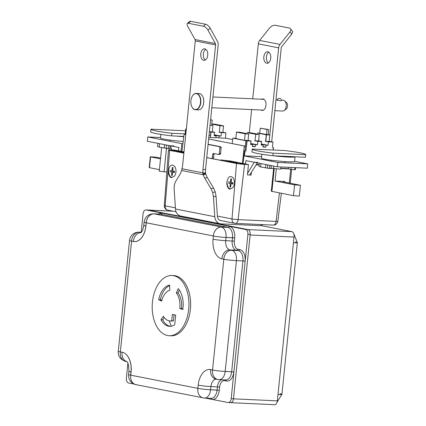 <?xml version="1.0" encoding="UTF-8"?>
<svg xmlns="http://www.w3.org/2000/svg" width="426" height="426" viewBox="0 0 426 426"><rect width="100%" height="100%" fill="white"/><g stroke="black" fill="none" stroke-linecap="round" stroke-linejoin="round"><path stroke-width="0.64" d="M196.503 93.683A7.966 4.851 92.6 0 1 199.448 106.356A7.966 4.851 92.6 0 1 191.152 104.732A7.966 4.851 92.6 0 1 196.503 93.683M202.382 107.08A7.966 4.851 -87.4 0 0 202.861 96.739M197.952 94.029A7.966 4.851 -87.4 0 0 197.669 94.162M196.972 109.168A7.966 4.851 -87.4 0 0 197.243 109.328M199.192 95.786A5.959 3.626 92.6 0 1 199.554 95.829M199.006 107.682A5.959 3.626 92.6 0 1 198.644 107.693M281.437 100.147L283.199 100.227A5.405 3.291 92.6 0 1 283.492 100.264A5.405 3.291 92.6 0 1 284.627 100.855A5.405 3.291 92.6 0 1 286.235 105.781A5.405 3.291 92.6 0 1 284.179 110.536A5.405 3.291 92.6 0 1 282.699 111.026L274.861 110.664M277.864 100.344C276.831 100.115 276.719 99.998 277.523 99.988L280.739 100.909M199.629 96.361L199.842 96.372A5.405 3.291 -87.4 0 0 199.629 96.361A5.405 3.291 -87.4 0 0 199.512 96.361M199.011 107.15A5.405 3.291 -87.4 0 0 199.128 107.16A5.405 3.291 -87.4 0 0 199.347 107.16L199.128 107.16M284.179 110.536L286.144 109.083A3.69 2.247 -87.4 0 0 287.55 105.84A3.69 2.247 -87.4 0 0 286.453 102.48L284.627 100.855M191.78 106.591A8.174 4.974 -87.4 0 0 195.486 109.764L198.399 109.897A8.174 4.974 -87.4 0 0 203.724 102.331A8.174 4.974 -87.4 0 0 199.602 93.624A8.174 4.974 -87.4 0 0 199.155 93.571L196.242 93.432A8.174 4.974 -87.4 0 0 192.259 96.249M197.68 93.864A8.174 4.974 -87.4 0 0 197.398 94.002M196.69 109.301A8.174 4.974 -87.4 0 0 196.961 109.471M195.486 109.764A8.174 4.974 -87.4 0 0 200.811 102.197A8.174 4.974 -87.4 0 0 196.69 93.491A8.174 4.974 -87.4 0 0 196.242 93.432M268.337 62.936A5.772 3.514 92.6 0 1 266.367 57.467A5.772 3.514 92.6 0 1 268.833 52.206M270.766 58.192A5.772 3.514 -87.4 0 0 267.56 51.743A5.772 3.514 -87.4 0 0 263.785 57.35A5.772 3.514 -87.4 0 0 267.027 63.277A5.772 3.514 -87.4 0 0 270.766 58.192M261.063 110.025A5.772 3.514 -87.4 0 0 262.24 110.419A5.772 3.514 -87.4 0 0 265.978 105.334A5.772 3.514 -87.4 0 0 262.773 98.885A5.772 3.514 -87.4 0 0 261.473 99.221M200.779 53.91A5.772 3.514 -87.4 0 0 203.985 60.364A5.772 3.514 -87.4 0 0 207.766 54.757A5.772 3.514 -87.4 0 0 204.517 48.825A5.772 3.514 -87.4 0 0 200.779 53.91M205.295 60.018A5.772 3.514 92.6 0 1 203.367 54.033A5.772 3.514 92.6 0 1 205.795 49.288M198.814 107.453A5.772 3.514 -87.4 0 0 199.128 107.501M199.629 95.967A5.772 3.514 -87.4 0 0 199.315 95.988M252.725 98.816L258.31 43.857A5.447 4.308 -78.9 0 1 259.674 40.433L269.647 27.903L272.23 25.778L274.834 25.198L289.93 28.159L292.8 31.641L291.757 34.069L281.778 46.594A2.189 1.731 101.1 0 0 281.229 47.968L271.697 141.81M291.757 34.069L289.984 31.897L280.01 44.421A5.447 4.308 101.1 0 0 278.647 47.85L269.796 134.989M249.285 132.71L251.633 109.588M291.033 29.469L289.984 31.897M221.099 220.62A5.447 4.308 -78.9 0 1 220.679 220.561A5.447 4.308 -78.9 0 1 217.393 216.147L216.041 196.2L213.447 196.753L214.795 216.701A8.706 6.88 101.1 0 0 220.05 223.762A8.706 6.88 101.1 0 0 220.854 223.858L259.115 225.626A8.706 6.88 101.1 0 0 262.698 224.619M220.05 223.762L180.741 216.046A8.706 6.88 -78.9 0 1 175.485 208.985L174.133 189.037L174.351 184.969L175.533 181.71L180.544 173.425L181.902 169.852M213.447 196.753L212.665 192.488L211.003 188.67L204.72 178.169L202.835 173.957M211.003 188.67L213.602 188.116L207.318 177.61L204.72 178.169M207.318 177.61L205.54 173.638M205.817 174.149L203.351 174.676M216.041 196.2L215.263 191.929L212.665 192.488M215.263 191.929L213.602 188.116M205.588 173.568A10.895 6.63 92.6 0 1 205.54 169.559L218.187 45.055A5.447 4.308 101.1 0 0 217.532 41.53L210.172 28.191L207.984 30.182L215.343 43.521L195.007 39.527A2.189 1.731 -78.9 0 1 195.268 40.944L182.621 165.448A10.895 6.63 92.6 0 1 181.678 169.548M203.048 173.739A10.895 6.63 92.6 0 1 202.957 169.441L215.604 44.932L195.268 40.944M205.657 173.68L203.149 173.781M203.117 172.865L205.572 172.983M215.343 43.521A2.189 1.731 -78.9 0 1 215.604 44.932M195.007 39.527L187.648 26.188A4.356 1.832 -132.2 0 1 187.339 23.478L189.527 21.486A4.356 1.832 -132.2 0 1 190.576 21.3L188.383 23.286A4.356 1.832 -132.2 0 0 187.339 23.478M207.984 30.182A4.356 1.832 -132.2 0 0 203.479 26.252L188.383 23.286M210.172 28.191A4.356 1.832 -132.2 0 0 205.667 24.261L190.576 21.3M245.003 150.98L243.8 150.74M218.788 141.091L215.737 140.495M242.479 163.376L244.284 146.107L245.498 146.24L244.492 155.852M273.322 147.529L273.135 150.016M272.379 147.508L272.965 142.007M269.179 141.315L272.88 142.044L268.375 141.837L268.013 145.298L266.09 145.213L265.888 147.162L262.954 147.023L263.103 145.074L261.191 144.984L261.457 141.512L257.826 141.347L257.458 144.813L255.541 144.723L255.334 146.672L252.4 146.533L252.549 144.584L250.637 144.494L250.903 141.027L246.452 140.82L232.857 138.152L235.839 138.29M245.28 146.177L245.845 140.75L247.059 140.889L246.494 146.31M273.295 150.027L273.492 147.46M251.249 141.033L248.454 140.484M248.374 140.516L244.785 140.351M244.524 140.308L235.807 138.594L236.542 132.119L245.19 133.812L244.524 140.308L245.19 133.812M235.546 138.541L237.074 138.61M252.4 146.533L252.549 144.584L250.658 144.212M257.826 141.347L257.458 144.813L250.717 143.487M254.684 140.772L257.48 141.32M261.804 141.523L259.008 140.969M258.662 140.963L255.025 140.793L255.744 134.307L247.096 132.608L250.547 132.768L259.194 134.467L258.662 140.963L259.194 134.467L255.744 134.307L255.025 140.793M250.696 143.77L255.541 144.723L255.334 146.672L252.432 146.102M262.954 147.023L263.103 145.074L261.213 144.702M261.245 144.26L266.09 145.213L265.888 147.162L262.986 146.592M268.375 141.837L268.013 145.298L261.266 143.977M265.238 141.262L268.034 141.81M269.429 141.491L265.845 141.325M250.637 144.494L250.903 141.027M248.646 133.977L248.108 140.474L248.646 133.977L239.992 132.278M245.456 133.86L248.906 134.02M239.731 132.22L236.281 132.06M237.878 132.262L247.309 133.823L237.878 132.262M232.175 143.541L232.857 138.152M261.191 144.984L261.457 141.512M248.433 132.747L257.863 134.307L248.433 132.747M185.944 128.892L185.262 134.291M209.001 135.521L210.471 135.59L209.022 135.303M208.804 137.47L215.961 137.8L216.11 135.846L214.193 135.761L214.464 132.289L210.833 132.124L210.471 135.59L210.833 132.124M209.368 131.879L210.487 132.097M214.81 132.294L212.728 131.89M211.69 125.143L212.915 125.382L212.382 131.879L209.384 131.74M214.193 135.761L214.464 132.289M215.961 137.8L216.11 135.846L214.219 135.479M221.041 132.587L218.964 132.177M215.993 137.364L218.895 137.933L225.471 138.242L225.886 132.821L221.387 132.608L221.025 136.075L219.097 135.985L218.895 137.933L219.097 135.985L214.251 135.037M225.471 138.242L225.886 132.821L222.905 132.236M223.155 132.411L219.571 132.246M221.387 132.608L221.025 136.075L214.273 134.749M220.024 125.713L219.305 132.198L220.024 125.713L211.797 124.094M185.097 134.366L185.779 128.966M266.298 134.792L265.579 141.283L266.298 134.792L257.65 133.093M266.559 134.834L270.009 134.994M269.749 134.951L269.168 141.448L269.749 134.951L268.199 134.648M259.748 133.146L257.389 133.034M268.188 134.754L259.732 133.269M220.285 125.755L223.735 125.915M223.469 125.867L222.889 132.364L223.469 125.867L214.821 124.168M214.56 124.115L211.807 123.987M212.707 124.152L222.138 125.713L212.707 124.152M210.045 125.249L212.915 125.382L212.382 131.879M181.929 151.491L184.107 134.296L185.661 134.451L184.272 134.227M245.392 146.209L208.644 138.998M245.541 146.209L231.829 143.519M232.676 139.579L225.476 138.168M185.768 134.478L184.836 134.291M242.879 159.526L242.559 163.392M250.339 133.125L250.366 132.837M214.613 124.525L214.64 124.243M239.785 132.635L239.811 132.348M245.972 151.166L246.766 140.836M185.534 130.926A26.998 1.928 5.8 0 0 183.457 130.675L150.99 129.174A26.998 1.928 5.8 0 0 150.958 129.259A26.998 1.928 5.8 0 0 171.907 133.279L185.156 133.892M183.835 136.432L171.646 135.867A26.998 1.928 -174.2 0 1 150.692 131.847L150.958 129.259M171.907 133.279L171.646 135.867M176.609 136.102A16.641 1.187 5.8 0 0 183.798 136.741M183.83 136.464A13.153 0.943 -174.2 0 1 182.392 136.368M183.201 141.443A16.641 1.187 -174.2 0 1 163.84 139.1A16.641 1.187 -174.2 0 1 160.474 138.029L160.842 134.403M171.38 148.658L168.201 148.685L159.255 147.124A16.241 1.161 -174.2 0 1 157.609 146.438L157.924 143.36M166.486 145.037L166.145 148.392M164.532 144.654L164.18 148.094M159.606 143.69L159.255 147.124M268.502 149.803L252.267 149.052A26.998 1.928 5.8 0 0 252.235 149.132A26.998 1.928 5.8 0 0 273.183 153.158L305.655 154.659A26.998 1.928 5.8 0 0 305.687 154.579A26.998 1.928 5.8 0 0 284.733 150.554L268.502 149.803M305.687 154.579L305.426 157.167A26.998 1.928 -174.2 0 1 305.389 157.247L272.922 155.746A26.998 1.928 -174.2 0 1 251.968 151.725L252.235 149.132M305.655 154.659L305.389 157.247M273.183 153.158L272.922 155.746M273.812 155.788A16.641 1.187 5.8 0 0 295.053 156.795A16.641 1.187 5.8 0 0 295.053 156.773M291.325 156.598A13.153 0.943 -174.2 0 1 277.534 155.959M295.053 156.795L294.574 161.513A16.641 1.187 -174.2 0 1 277.901 161.012A16.641 1.187 -174.2 0 1 261.463 158.147L261.862 154.239M280.766 156.108A10.895 0.777 5.8 0 0 288.093 156.448M257.725 162.359L254.263 162.279L247.607 173.222M249.647 175.006L257.395 162.881M245.53 163.973L245.877 160.629L254.263 162.279M173.867 145.9L170.4 145.82L178.787 147.465L178.547 150.825M171.822 149.925L170.4 145.82M211.669 125.324L212.207 120.063L210.577 119.988M210.428 137.545L210.982 132.129M210.604 119.749L212.207 120.063M259.722 133.381L260.254 128.167L268.715 129.568L267.001 129.493L265.797 141.368M268.183 134.786L268.715 129.568M267.001 129.493L260.254 128.167M166.822 172.035L159.255 171.199L161.672 147.412M159.409 169.676L149.212 167.594L150.309 156.784L156.15 157.173L160.591 158.046M160.511 158.866L150.591 156.917L149.494 167.727M150.591 156.917L150.309 156.784M181.055 151.321L181.753 143.626L147.801 136.959L147.364 141.283L170.464 145.82M147.801 136.959L160.522 137.55M178.856 147.465L178.569 150.831M254.322 162.279L277.395 166.806L277.837 162.482L243.928 155.825L243.065 163.493M294.595 161.289L307.721 163.866L307.279 168.19L277.395 166.806M307.721 163.866L277.837 162.482M261.617 156.646L243.928 155.825M182.919 143.679L181.753 143.626M280.803 168.259L288.556 168.621M276.325 168.755L275.079 181.045L284.722 181.492A5.767 0.41 5.8 0 0 282.917 181.609A5.767 0.41 5.8 0 0 284.083 181.982L300.421 185.262L299.324 196.061L293.482 195.672L271.309 191.247L273.63 168.435M284.722 181.492L284.664 182.094M300.421 185.262L294.579 184.873L293.482 195.672M294.579 184.873L275.079 181.045M280.777 168.515L288.53 168.872L288.69 167.327M280.936 166.971L280.713 169.165A10.884 0.777 -174.2 0 1 273.433 168.408L269.567 168.494L260.621 166.933A16.241 1.161 -174.2 0 1 258.976 166.246L259.285 163.254M288.53 168.872L290.974 169.351L291.171 167.445M295.463 169.66L290.974 169.351M294.627 169.692L294.835 167.615M273.673 166.076L273.433 168.408M267.842 164.931L267.512 168.201M265.893 164.548L265.552 167.903M260.962 163.584L260.621 166.933M171.646 177.77A6.363 3.871 92.6 0 1 168.451 170.821M174.351 171.95L169.804 171.63L174.383 171.95M172.317 174.969L171.518 175.4M172.333 167.365L173.047 167.871M172.844 169.463L172.141 169.426A1.353 0.825 92.6 0 1 171.263 170.666A1.353 0.825 92.6 0 1 171.156 170.656L169.937 170.336M172.301 167.386L172.141 169.426M172.274 175.528L172.434 173.488A1.353 0.825 92.6 0 1 173.313 172.248A1.353 0.825 92.6 0 1 173.419 172.264L174.644 172.578M174.772 171.284L173.536 171.119A1.353 0.825 92.6 0 1 172.834 169.564L173.084 167.54M171.039 171.795A1.353 0.825 92.6 0 1 171.742 173.35L171.492 175.374M230.088 189.24A6.363 3.871 92.6 0 1 226.893 182.291M232.793 183.42L228.245 183.1L232.825 183.425M230.759 186.439L229.96 186.87M230.775 178.835L231.488 179.341M231.286 180.933L230.583 180.896A1.353 0.825 92.6 0 1 229.705 182.142A1.353 0.825 92.6 0 1 229.598 182.126L228.379 181.806M230.743 178.856L230.583 180.896M230.716 186.998L230.876 184.959A1.353 0.825 92.6 0 1 231.755 183.718A1.353 0.825 92.6 0 1 231.861 183.734L233.081 184.048M233.214 182.754L231.978 182.589A1.353 0.825 92.6 0 1 231.275 181.034L231.526 179.011M229.481 183.265A1.353 0.825 92.6 0 1 230.184 184.82L229.933 186.844M208.112 144.276L220.551 146.72A1.182 0.719 92.6 0 1 221.142 148.03L220.593 153.466A1.182 0.719 92.6 0 1 219.827 154.51A1.182 0.719 92.6 0 1 219.763 154.505L218.618 154.452M214.385 153.637A1.182 0.719 -87.4 0 0 213.958 154.558L213.692 157.183A1.475 0.9 92.6 0 1 213.091 158.381M211.818 158.323A1.475 0.9 -87.4 0 0 212.42 157.125L212.686 154.5A1.182 0.719 92.6 0 1 213.453 153.461A1.182 0.719 92.6 0 1 213.517 153.466L218.49 154.441A1.182 0.719 -87.4 0 0 218.554 154.452A1.182 0.719 -87.4 0 0 219.321 153.408L219.875 147.971A1.182 0.719 -87.4 0 0 219.278 146.661L208.09 144.462M230.541 402.661A4.356 2.652 -87.4 0 0 230.668 402.671A4.356 2.652 -87.4 0 0 233.491 398.832L250.131 235.019A4.436 2.7 -87.4 0 0 248.007 229.609L148.418 210.061L173.148 211.205L148.418 210.061A4.436 2.7 -87.4 0 0 148.211 210.039A4.436 2.7 -87.4 0 0 148.136 210.039M260.6 225.498L291.879 231.637L248.007 229.609L291.879 231.637A4.436 2.7 92.6 0 1 294.004 237.048L277.363 400.861A4.356 2.652 92.6 0 1 274.541 404.7L230.668 402.671M250.131 235.019L294.004 237.048M293.722 233.576L297.353 242.644A9.99 0.714 5.8 0 1 293.418 242.815A9.99 0.714 5.8 0 0 297.353 242.644A9.99 0.714 5.8 0 0 295.346 242.005M279.935 393.715A9.99 0.714 -174.2 0 1 281.943 394.359A9.99 0.714 -174.2 0 1 278.008 394.524L293.418 242.815M297.353 242.644L281.943 394.359A9.99 0.714 -174.2 0 1 278.008 394.524M229.486 226.414A10.384 6.321 92.6 0 1 234.689 237.942L226.03 237.447A8.871 0.634 -174.2 0 1 213.399 236.025A8.871 7.013 -78.9 0 1 221.36 227.09L227.851 227.393A2.471 1.949 101.1 0 0 229.486 226.414L229.497 226.318A2.183 1.725 -78.9 0 1 227.889 227.34L221.366 227.037A8.871 7.013 101.1 0 0 213.437 235.541M162.189 213.373A2.471 1.949 -78.9 0 1 160.698 214.15L154.143 213.847A8.871 7.013 101.1 0 0 146.182 222.782L146.246 222.782A8.871 7.013 -78.9 0 1 154.207 213.857L160.73 214.161A2.183 1.725 101.1 0 0 162.343 213.138L229.497 226.318M141.411 232.239L138.998 232.127C133.578 232.431 130.404 235.221 129.467 240.498A8.871 0.634 -174.2 0 0 131.549 241.121A8.871 7.013 -78.9 0 1 139.504 232.191L139.51 232.191A8.871 7.013 101.1 0 0 131.549 241.121L133.423 241.489A8.871 7.013 -78.9 0 1 141.134 232.553A8.871 7.013 101.1 0 0 133.423 241.489A17.706 10.772 -87.4 0 0 134.387 241.606A17.706 10.772 -87.4 0 0 145.852 226.009A8.871 0.634 -174.2 0 1 143.775 225.386A8.871 0.634 5.8 0 0 145.852 226.009L146.182 222.782A8.871 0.634 -174.2 0 1 144.1 222.154A8.871 0.634 5.8 0 0 146.182 222.782L213.399 235.961L146.251 222.782L145.926 226.014M221.935 258.854L223.815 259.221A8.871 0.634 5.8 0 0 236.441 260.648L242.932 260.946L236.441 260.648A8.871 0.634 -174.2 0 1 223.81 259.221L212.558 370.013A8.871 0.634 5.8 0 0 225.189 371.435A8.871 0.634 -174.2 0 1 212.558 370.013L210.684 369.64L212.558 370.013L223.81 259.221A8.871 7.013 -78.9 0 1 231.776 250.291L238.267 250.589A2.471 1.949 101.1 0 0 239.902 249.609A10.384 6.321 92.6 0 1 245.099 261.143L242.932 260.946A9.329 5.676 -87.4 0 0 238.267 250.589L231.776 250.291A8.871 7.013 101.1 0 0 223.815 259.221L221.935 258.854A8.871 7.013 -78.9 0 1 229.896 249.918L236.387 250.222A2.471 1.949 101.1 0 0 238.027 249.242L239.907 249.615A2.471 1.949 -78.9 0 1 238.267 250.589L236.387 250.222M244.204 261.042L245.099 261.143M245.168 261.154L233.917 371.946L225.189 371.435L232.953 371.834M213.053 239.396A17.706 10.772 92.6 0 1 213.075 239.194L213.399 236.02A8.871 0.634 5.8 0 0 226.03 237.447L232.521 237.751A9.329 5.676 -87.4 0 0 227.851 227.393M213.399 236.025L213.069 239.231A8.871 0.634 5.8 0 0 225.705 240.658L234.359 241.153L225.705 240.658A8.871 0.634 -174.2 0 1 213.069 239.231A17.706 10.772 -87.4 0 0 221.93 258.891A8.871 7.013 101.1 0 1 221.973 258.417M236.18 250.211A8.376 5.096 92.6 0 1 232.197 240.962L232.521 237.751L234.689 237.942L234.359 241.153A7.317 4.452 92.6 0 0 238.006 249.279M129.525 240.578L118.279 351.29C117.917 356.195 120.361 359.565 125.627 361.397A8.871 7.013 -78.9 0 1 120.356 351.913L120.356 351.913A8.871 0.634 -174.2 0 1 118.279 351.29A8.871 0.634 5.8 0 0 120.361 351.913A8.871 7.013 101.1 0 0 125.627 361.397A8.871 7.013 101.1 0 0 126.442 361.498M120.356 351.913L131.607 241.132L120.361 351.913L122.097 352.254L120.356 351.913M160.698 214.15A9.329 5.676 -87.4 0 0 160.192 214.092L153.632 213.788A9.329 5.676 92.6 0 1 154.143 213.847M158.946 214.033A10.384 6.321 92.6 0 1 162.322 213.17M197.813 388.73A8.871 7.013 101.1 0 0 197.978 392.101M202.403 397.687L135.974 384.646A8.871 7.013 -78.9 0 1 130.707 375.168L197.861 388.342L130.707 375.168M211.903 399.386L205.332 398.097M210.838 398.347A9.409 5.73 -87.4 0 0 211.003 398.358A9.409 5.73 -87.4 0 0 217.1 390.067L210.609 389.769A9.409 5.73 92.6 0 1 204.512 398.06L203.181 397.895A8.957 7.077 -78.9 0 1 197.861 388.331A8.957 0.639 5.8 0 0 210.609 389.769L219.268 390.264A10.469 6.369 92.6 0 1 211.914 399.418A2.471 1.949 101.1 0 0 210.763 398.347M224.678 380.642L226.557 381.014A2.471 1.949 101.1 0 0 225.402 379.944A2.471 1.949 -78.9 0 1 226.557 381.014L226.557 381.014A10.384 6.321 92.6 0 0 233.847 371.935M212.563 370.013A8.871 7.013 101.1 0 0 217.83 379.497A8.871 7.013 -78.9 0 1 212.558 370.013L212.558 370.013M225.471 379.944A9.329 5.676 -87.4 0 0 225.642 379.955A9.329 5.676 -87.4 0 0 231.68 371.738L242.932 260.946M216.2 379.177A8.376 5.096 92.6 0 0 210.934 386.558L210.609 389.769A8.957 0.639 -174.2 0 1 197.861 388.331L198.186 385.12A8.957 0.639 5.8 0 0 210.934 386.558L219.592 387.053L210.934 386.558A8.957 0.639 -174.2 0 1 198.186 385.12A17.785 10.826 -87.4 0 1 209.704 369.448A17.785 10.826 -87.4 0 1 210.673 369.566A8.957 7.077 101.1 0 0 215.993 379.135A8.957 7.077 101.1 0 0 216.073 379.151M224.156 379.885A2.471 1.949 -78.9 0 1 224.731 380.652A7.317 4.452 92.6 0 0 219.592 387.053L219.268 390.264L217.1 390.067L217.425 386.856A8.376 5.096 92.6 0 1 221.387 379.758M126.916 361.626A8.957 7.077 -78.9 0 1 122.108 352.185A17.785 10.826 -87.4 0 1 131.011 371.935A8.957 0.639 -174.2 0 1 128.913 371.302A8.957 0.639 5.8 0 0 131.011 371.935L130.681 375.168A8.957 0.639 -174.2 0 1 128.588 374.534A8.957 0.639 5.8 0 0 130.681 375.168A8.957 7.077 101.1 0 0 136 384.731A8.957 7.077 101.1 0 0 136.821 384.832L136.943 384.838M212.606 399.487L228.096 402.527A4.425 2.694 -87.4 0 0 228.341 402.559A4.425 2.694 -87.4 0 0 231.201 398.661L247.889 234.406A4.425 2.694 -87.4 0 0 245.674 229.497L146.166 209.965A4.425 2.694 -87.4 0 0 145.926 209.933A4.425 2.694 -87.4 0 0 143.061 213.831L141.192 232.229M127.885 363.224L126.378 378.086A4.425 2.694 -87.4 0 0 128.588 383.001L133.865 384.034M173.057 211.19L148.211 210.039A4.425 2.694 92.6 0 1 148.461 210.071L247.969 229.603A4.425 2.694 92.6 0 1 250.179 234.513L233.496 398.768A4.425 2.694 92.6 0 1 230.631 402.666L228.341 402.559M145.916 226.014A17.706 10.772 92.6 0 1 134.456 241.611A17.706 10.772 92.6 0 1 134.387 241.606L134.525 241.611M125.611 353.926A17.706 10.772 92.6 0 1 131.096 371.946L130.771 375.173M173.659 275.574A30.15 18.35 92.6 0 1 190.592 306.534A30.15 18.35 92.6 0 1 170.869 335.805A30.15 18.35 -87.4 0 0 190.592 306.534A30.15 18.35 -87.4 0 0 173.659 275.574L171.96 275.494A30.15 18.35 -87.4 0 0 152.439 302.05A30.15 18.35 -87.4 0 0 169.17 335.725A30.15 18.35 -87.4 0 0 188.894 306.459A30.15 18.35 -87.4 0 0 171.96 275.494M169.282 320.874A30.15 18.35 -87.4 0 0 171.401 326.183M161.635 301.129L158.685 299.643A20.278 12.343 92.6 0 1 169.58 285.111L169.825 290.207A16.774 10.208 -87.4 0 0 161.635 301.129M176.332 292.859L178.244 288.642A20.278 12.343 92.6 0 1 182.823 309.473L179.777 308.515A16.774 10.208 -87.4 0 0 176.332 292.859L178.031 292.934L179.335 290.058M163.36 316.241A16.774 10.208 -87.4 0 0 170.043 320.954A16.774 10.208 -87.4 0 0 171.715 320.805L172.365 314.42L175.688 315.075L174.703 324.766A20.278 12.343 92.6 0 1 169.548 326.327A20.278 12.343 92.6 0 1 160.98 319.756L163.36 316.241M158.685 299.643L160.384 299.723A20.278 12.343 92.6 0 1 169.607 285.692M161.816 300.442L160.384 299.723M179.777 308.515L181.476 308.594A16.774 10.208 -87.4 0 0 178.031 292.934M182.887 309.036L181.476 308.594M160.98 319.756L162.679 319.835L164.239 317.53M170.4 326.316A20.278 12.343 92.6 0 1 162.679 319.835M171.715 320.805L173.414 320.885L174.042 314.75M170.043 320.954L171.742 321.034A16.774 10.208 -87.4 0 0 173.414 320.885M273.039 225.082A4.356 2.652 -87.4 0 0 273.279 225.109A4.356 2.652 -87.4 0 0 276.085 221.382L238.086 219.624A4.356 2.652 92.6 0 1 235.274 223.352L235.274 223.352A4.356 2.652 92.6 0 1 235.04 223.325A4.356 3.445 -78.9 0 1 234.641 223.277L234.641 223.277A4.356 3.445 -78.9 0 1 232.01 218.953L217.388 216.083M220.274 220.455L234.641 223.277A4.356 4.356 0 0 0 235.274 223.352L273.279 225.109A4.356 4.356 0 0 0 277.8 221.312A4.356 0.309 -174.2 0 1 276.085 221.382L279.44 192.914M175.405 207.84L165.187 205.838A4.356 3.445 101.1 0 0 167.812 210.162L176.092 211.786M184 151.896L174.623 150.059L170.767 149.877A5.82 0.415 5.8 0 0 168.478 149.979A5.82 0.415 5.8 0 0 169.655 150.351L165.187 205.838A4.356 0.309 -174.2 0 1 164.303 205.556A4.356 4.356 0 0 0 167.812 210.162M244.593 164.367L238.086 219.624A4.356 0.309 -174.2 0 1 232.01 218.953L236.483 163.467A5.82 0.415 5.8 0 0 244.593 164.367L248.449 164.548L230.461 161.017L220.625 159.926M220.647 160.314L206.759 157.593L220.647 160.314M251.441 172.2L251.063 175.07L247.447 174.905L248.449 164.548M256.345 164.521L259.141 164.649M259.104 165.038L256.101 164.899M169.655 150.351L183.872 153.142M206.754 157.636L236.483 163.467M226.904 182.04C227.479 188.287 229.523 190.102 233.038 187.483C234.817 184.49 234.923 181.375 233.363 178.148C230.28 175.086 228.128 176.385 226.904 182.04M168.467 170.57C169.037 176.817 171.082 178.632 174.601 176.013C176.375 173.02 176.481 169.905 174.926 166.678C171.838 163.616 169.686 164.915 168.467 170.57M183.915 152.732L176.604 151.299L180.251 151.47L183.968 152.194M238.709 163.616L241.222 163.509L244.327 164.047L238.709 163.616M171.587 150.442L174.101 150.335L177.211 150.873L171.587 150.442M225.061 160.81L228.709 160.98L238.661 162.929L235.008 162.764L225.061 160.81M249.732 174.873L251.063 175.07M278.647 47.85L258.31 43.857M280.01 44.421L259.674 40.433M214.795 216.701L175.485 208.985M203.042 174.687L181.795 170.517M203.074 172.887L181.822 168.712M205.694 173.792L203.207 174.127M205.54 169.559L202.957 169.441M205.667 24.261L203.479 26.252M244.748 150.926L244.268 155.841M244.029 150.799L242.788 163.435M242.719 163.424L243.619 152.46M170.011 145.729L169.697 148.796M168.531 145.442L168.201 148.685M166.459 148.44L164.079 171.907M271.921 191.439L274.248 168.51M290.686 169.298L289.297 183.004M271.367 165.623L271.064 168.605M269.887 165.331L269.567 168.494M172.445 173.382L171.742 173.35M230.887 184.852L230.184 184.82M219.278 146.661L220.551 146.72M219.875 147.971L221.142 148.03M219.321 153.408L220.593 153.466M212.686 154.5L213.958 154.558M212.42 157.125L213.692 157.183M233.491 398.832L277.363 400.861M160.73 214.161L227.889 227.34M154.207 213.857L221.366 227.037M229.896 249.918L231.776 250.291A9.329 5.676 92.6 0 1 236.441 260.648L225.189 371.435A9.329 5.676 92.6 0 1 219.15 379.657L225.642 379.955M221.36 227.09A9.329 5.676 92.6 0 1 226.03 237.447L225.705 240.658A8.376 5.096 92.6 0 0 229.705 249.913M138.998 232.127A9.329 5.676 92.6 0 1 139.51 232.191L141.171 232.516M245.674 229.497L247.969 229.603M148.461 210.071L146.166 209.965M233.496 398.768L231.201 398.661M250.179 234.513L247.889 234.406M211.823 107.746L263.444 110.137M212.915 96.979L264.035 99.343M275.957 99.892L277.267 99.956M281.522 100.749A2.226 2.226 0 0 0 277.182 99.95M243.363 154.888L242.65 163.408M169.798 141.278L169.921 140.074M284.792 162.796L284.909 161.614M271.069 161.156L271.165 160.224M290.223 183.185L291.618 169.415M295.495 169.686L295.697 167.652M171.263 170.666L173.047 170.751M229.705 182.142L231.488 182.221M218.554 154.452L219.827 154.51M281.943 394.359L277.097 402.176M140.857 232.793L142.204 231.004C142.47 231.132 142.992 229.257 143.775 225.386L144.1 222.154C145.037 216.877 148.211 214.092 153.632 213.788M204.512 398.06L211.003 398.358M215.95 379.124L219.15 379.657M136 384.731C130.787 383.049 128.317 379.646 128.588 374.534L128.913 371.302C128.727 365.263 128.024 362.004 126.799 361.52M125.622 361.397L126.943 361.658M148.216 210.039L145.926 209.933M169.17 335.725L170.869 335.805M164.303 205.556L168.478 149.979M277.8 221.312L281.394 193.297"/></g></svg>
